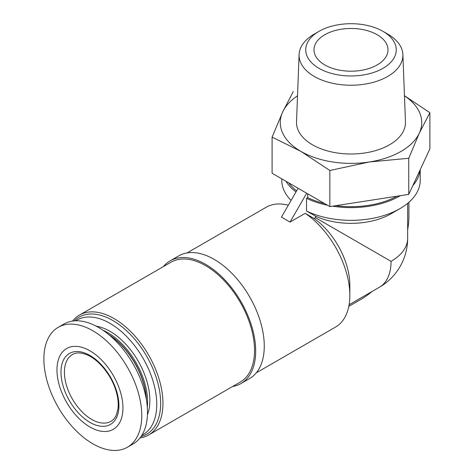<?xml version="1.0" encoding="UTF-8"?>
<svg xmlns="http://www.w3.org/2000/svg" width="474" height="474" viewBox="0 0 474 474"><rect width="100%" height="100%" fill="white"/><g stroke="black" fill="none" stroke-linecap="round" stroke-linejoin="round"><path stroke-width="0.71" d="M272.1 137.14L272.1 173.253L329.851 206.599L408.748 194.393L429.888 148.842L429.888 112.735L419.318 133.111L408.748 158.28L369.299 161.989L329.851 170.486L300.978 151.419L272.1 137.14L282.67 111.977L293.24 91.595M281.775 178.84L281.775 180.381A69.216 39.964 0 0 0 291.089 200.407M288.293 205.248A69.216 39.964 -120 0 0 266.293 207.191L187.1 252.915M349.113 304.741L379.324 287.297A56.667 32.718 -120 0 0 391.062 261.352L315.447 217.696L315.447 216.108A56.667 32.718 0 0 0 391.062 213.762L399.938 208.637A69.216 39.964 0 0 1 306.53 211.007L306.53 198.286A69.216 39.964 0 0 0 327.522 205.254M332.564 206.178A69.216 39.964 0 0 0 400.311 195.697M412.813 185.63A69.216 39.964 0 0 0 420.094 169.935M285.875 181.204A69.216 39.964 0 0 0 295.989 191.917M399.938 208.637A69.216 39.964 0 0 0 420.207 180.381L420.207 169.692M408.92 202.256L408.92 216.345A67.752 39.117 120 0 1 407.664 229.653M306.53 198.286L307.679 197.622A67.598 39.028 0 0 0 324.666 203.601M335.764 205.68A67.598 39.028 0 0 0 397.111 196.195M288.731 182.857A67.598 39.028 0 0 0 296.611 190.838M307.679 197.622L307.679 193.795M306.53 211.007L315.447 216.108M315.447 217.696L314.072 218.49L305.197 213.318L290.029 222.075L281.443 217.116L298.099 188.267M256.316 372.807L335.509 327.084A69.216 39.964 -120 0 0 349.848 295.397L349.848 285.147A56.667 32.718 -120 0 0 314.072 218.49M349.848 295.397A69.216 39.964 -120 0 0 305.197 213.318M348.811 306.364L361.01 299.319A67.752 39.117 120 0 0 371.912 291.575M232.669 386.458A70.833 40.9 -120 0 0 241.011 383.513L249.597 378.554A70.833 40.9 -120 0 0 249.597 296.76A70.833 40.9 -120 0 0 178.763 255.859L170.172 260.819A70.833 40.9 -120 0 0 163.453 266.566M241.011 383.513A70.833 40.9 -120 0 0 241.011 301.719A70.833 40.9 -120 0 0 170.172 260.819M140.008 437.935A69.216 39.964 -120 0 0 148.611 434.99L240.2 382.109A69.216 39.964 -120 0 0 240.2 302.181A69.216 39.964 -120 0 0 170.984 262.223L79.395 315.103A69.216 39.964 -120 0 0 72.54 321.076M148.611 434.99A69.216 39.964 -120 0 0 148.611 355.062A69.216 39.964 -120 0 0 79.395 315.103M141.027 436.56A67.598 39.028 -120 0 0 146.656 356.193A67.598 39.028 -120 0 0 74.24 320.88M141.88 435.256A66.123 38.175 -120 0 0 143.059 358.267A66.123 38.175 -120 0 0 75.799 320.791M147.438 414.797A56.388 32.558 -120 0 0 138.189 361.081A56.388 32.558 -120 0 0 96.293 326.213M147.29 407.036A56.388 32.558 -120 0 0 102.947 330.218M146.395 399.706A55.577 32.09 -120 0 0 108.842 334.662M146.353 399.481A56.388 32.558 -120 0 0 109.02 334.81M127.429 447.219L133.153 443.913A69.216 39.964 -120 0 0 133.153 363.985A69.216 39.964 -120 0 0 63.937 324.026L58.213 327.327A69.216 39.964 -120 0 0 47.601 382.796A69.216 39.964 -120 0 0 92.821 443.788A69.216 39.964 -120 0 0 127.429 447.219A69.216 39.964 -120 0 0 127.429 367.291A69.216 39.964 -120 0 0 58.213 327.327M89.959 427.015A46.653 26.935 -120 0 0 118.524 386.375A46.653 26.935 -120 0 0 61.389 353.385A46.653 26.935 -120 0 0 89.959 427.015M306.69 193.22L290.029 222.075M408.748 194.393L408.748 158.28M329.851 206.599L329.851 170.486M404.464 95.701L429.888 112.735M297.518 95.813A70.733 40.841 0 0 0 282.67 111.977A70.733 40.841 0 0 0 300.978 151.419A70.733 40.841 0 0 0 369.299 161.989A70.733 40.841 0 0 0 419.318 133.111A70.733 40.841 0 0 0 404.464 95.813M318.984 31.355L314.286 34.069A51.909 29.969 0 0 0 299.094 54.599L296.523 121.848A54.48 31.456 0 0 0 312.467 144.783A54.48 31.456 0 0 0 372.398 151.473A54.48 31.456 0 0 0 405.46 121.848L402.888 54.599A51.909 29.969 0 0 0 387.696 34.069L382.998 31.355A45.267 26.135 0 0 0 318.984 31.355A45.267 26.135 0 0 0 318.984 68.315A45.267 26.135 0 0 0 382.998 68.315A45.267 26.135 0 0 0 382.998 31.355M299.094 54.599A51.909 29.969 0 0 0 314.286 76.45A51.909 29.969 0 0 0 371.385 82.82A51.909 29.969 0 0 0 402.888 54.599M324.82 64.944A37.013 21.371 0 0 0 365.158 69.577A37.013 21.371 0 0 0 388.005 49.835A37.013 21.371 0 0 0 350.991 28.464A37.013 21.371 0 0 0 313.978 49.835A37.013 21.371 0 0 0 324.82 64.944M391.062 261.352A56.667 32.718 0 0 0 407.664 238.221L407.664 203.328M89.959 422.387A40.983 23.664 -120 0 0 115.058 386.683A40.983 23.664 -120 0 0 64.861 357.704A40.983 23.664 -120 0 0 89.959 422.387M91.678 419.413A38.554 22.26 -120 0 0 110.952 421.321C113.286 420.005 115.117 417.807 116.444 414.72L118.008 408.493C118.618 403.273 117.955 397.413 116.017 390.926C111.503 375.343 98.77 359.671 87.18 354.908C81.066 352.419 76.142 352.301 72.398 354.546A38.554 22.26 -120 0 0 66.49 385.439A38.554 22.26 -120 0 0 91.678 419.413M379.324 287.297A56.667 56.667 0 0 0 407.664 238.221"/></g></svg>
